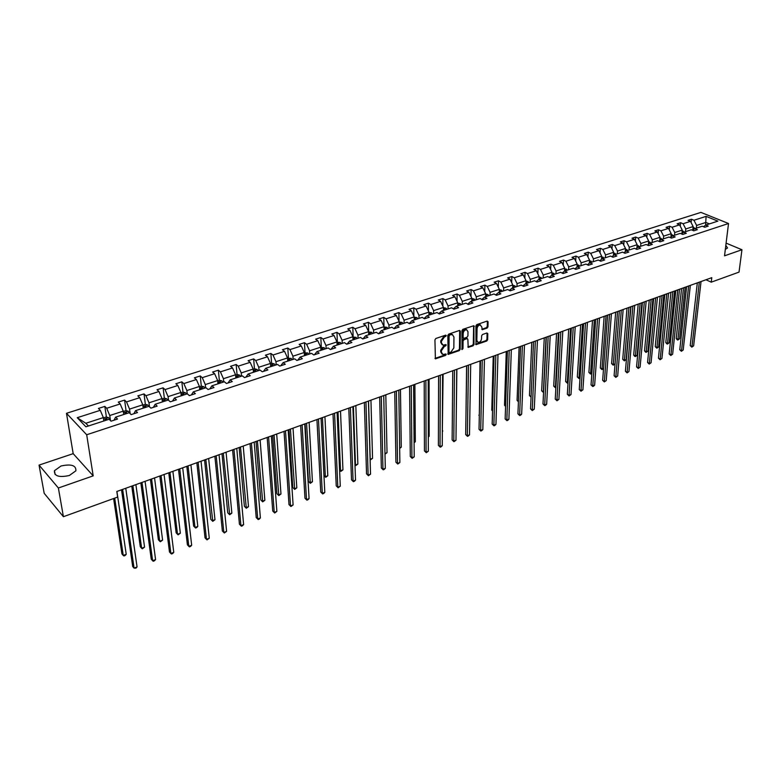 <?xml version="1.0" encoding="UTF-8"?>
<svg xmlns="http://www.w3.org/2000/svg" width="781" height="781" viewBox="0 0 781 781"><rect width="100%" height="100%" fill="white"/><g stroke="black" fill="none" stroke-linecap="round" stroke-linejoin="round"><path stroke-width="1.17" d="M446.322 335.635L445.687 335.137L435.876 338.466L434.939 339.813L435.388 358.85L445.57 355.414L446.205 354.486L445.883 353.988L442.915 354.535L441.411 352.241L441.411 350.718L444.36 346.471L446.263 345.104L445.931 344.597L442.983 345.134L441.45 342.8L441.45 341.268L444.418 337.001L446.322 335.635M442.124 344.655L440.748 342.361L440.757 340.838L443.715 336.572L445.619 335.166M445.512 354.047L444.867 354.974L445.57 355.414M442.056 354.047L440.709 351.801L440.718 350.279L443.667 346.032L445.57 344.636M725.334 249.373L727.541 247.987L725.822 245.4M61.064 465.984L54.455 470.689C54.055 476.127 59.024 477.728 69.353 475.492L75.864 470.826C76.255 465.398 71.325 463.787 61.064 465.984M479.856 324.593L481.809 326.966L482.219 329.68L487.061 328.127L487.959 326.829L488.076 321.762L487.227 321.059L476.8 324.593L475.893 325.902L476 344.655L486.748 341.014L487.647 339.715L487.793 333.663L486.944 332.97L482.512 334.502L481.613 335.801L481.545 338.817C481.125 341.17 479.954 342.361 478.05 342.371L476.84 340.448L477.074 328.586C477.494 326.214 478.655 325.023 480.569 325.013L479.856 324.593C477.943 324.603 476.781 325.794 476.361 328.166L477.074 328.586M724.534 255.817L741.95 249.744L739.031 272.11L711.257 282.166L711.794 277.665L116.808 491.483L117.638 497.077L63.407 516.71L58.38 487.998L93.193 475.863L86.691 434.753L728.527 223.503L724.534 255.817M460.38 331.173L459.482 330.461L448.733 334.102L447.816 335.44L448.157 354.389L459.248 350.63L460.155 349.322L460.38 331.173L459.618 330.431M462.869 329.309L473.862 325.697L473.999 344.48L473.101 345.788L468.2 347.379L467.858 339.364L466.989 338.671L463.982 339.706L463.074 341.014L462.967 348.629L462.04 349.576L461.961 330.636L462.869 329.309M741.95 249.744L726.105 243.125M93.193 475.863L73.18 453.654L39.05 465.105L58.38 487.998M39.05 465.105L44.195 493.319L63.407 516.71M703.476 226.724L705.712 225.084L708.23 226.119L704.765 227.251L702.236 226.217L694.836 228.628L697.345 229.673L693.831 230.825L691.312 229.77L683.805 232.221L686.323 233.275L682.75 234.446L680.241 233.373L672.626 235.852L675.135 236.936L671.523 238.117L669.014 237.034L661.292 239.542L663.801 240.636L660.13 241.827L657.631 240.733L649.812 243.281L652.311 244.385L648.591 245.605L646.092 244.492L638.165 247.069L640.654 248.192L636.886 249.422L634.397 248.299L626.352 250.916L628.842 252.058L625.015 253.298L622.525 252.156L614.374 254.811L616.853 255.973L612.978 257.232L610.498 256.08L602.219 258.765L604.699 259.936L600.765 261.225L598.295 260.044L589.899 262.777L592.369 263.968L588.376 265.267L585.916 264.076L577.403 266.848L579.863 268.049L575.812 269.377L573.352 268.166L564.722 270.978L567.172 272.198L563.062 273.535L560.612 272.315L551.845 275.166L554.295 276.406L550.127 277.763L547.686 276.523L538.792 279.413L541.223 280.672L536.996 282.048L534.565 280.789L525.535 283.728L527.966 284.997L523.67 286.402L521.249 285.124L512.092 288.101L514.503 289.4L510.149 290.825L507.738 289.517L498.434 292.553L500.836 293.861L496.413 295.306L494.012 293.988L484.571 297.063L486.963 298.391L482.473 299.855L480.09 298.518L470.504 301.642L472.876 302.989L468.317 304.483L465.945 303.126L456.211 306.289L458.574 307.665L453.946 309.178L451.584 307.802L441.695 311.014L444.047 312.41L439.342 313.942L436.999 312.546L426.953 315.817L429.296 317.232L424.513 318.785L422.179 317.369L411.987 320.688L414.311 322.123L409.449 323.705L407.135 322.26L396.768 325.638L399.081 327.102L394.141 328.713L391.847 327.239L381.313 330.666L383.608 332.15L378.59 333.79L381.313 330.666M378.59 333.79L376.305 332.296L365.606 335.781L367.88 337.285L362.784 338.954L360.519 337.431L349.644 340.975L351.899 342.508L346.725 344.196L344.47 342.654L333.419 346.256L335.654 347.809L330.392 349.537L328.166 347.965L316.92 351.626L319.136 353.207L313.786 354.955L311.58 353.363L300.158 357.083L302.345 358.694L296.907 360.471L294.72 358.85L283.103 362.638L285.27 364.268L279.735 366.074L277.577 364.434L265.755 368.281L267.903 369.94L262.279 371.785L260.132 370.106L248.114 374.021L250.242 375.71L244.512 377.584L242.393 375.886L230.17 379.859L232.269 381.587L226.441 383.481L224.352 381.753L211.905 385.804L213.974 387.552L208.049 389.494L205.989 387.727L193.327 391.857L195.367 393.634L189.334 395.606L187.303 393.809L174.417 398.007L176.428 399.823L170.287 401.825L168.276 399.999L155.165 404.275L157.147 406.12L150.889 408.16L148.917 406.305L135.562 410.65L137.515 412.534L131.149 414.613L129.207 412.719L115.608 417.152L117.521 419.055L111.039 421.174L109.135 419.251L85.91 426.816L77.241 417.698L100.271 410.318L98.426 408.453L104.83 406.403L106.694 408.268L120.186 403.943L118.302 402.108L124.599 400.097L126.493 401.922L139.75 397.685L137.827 395.879L144.016 393.907L145.94 395.694L158.963 391.525L157.01 389.758L163.092 387.815L165.045 389.582L177.843 385.482L175.862 383.744L181.836 381.841L183.828 383.569L196.392 379.546L194.391 377.838L200.258 375.964L202.269 377.662L214.629 373.709L212.598 372.029L218.368 370.184L220.408 371.854L232.553 367.968L230.493 366.318L236.165 364.502L238.234 366.152L250.174 362.325L248.094 360.705L253.669 358.918L255.758 360.539L267.502 356.78L265.394 355.179L270.88 353.432L272.999 355.023L284.538 351.323L282.41 349.751L287.808 348.033L289.946 349.595L301.3 345.963L299.152 344.411L304.463 342.722L306.611 344.255L317.789 340.682L315.622 339.159L320.835 337.49L323.012 339.013L334.004 335.488L331.818 333.985L336.953 332.355L339.149 333.838L349.966 330.383L347.76 328.908L352.817 327.288L355.023 328.762L365.674 325.355L363.448 323.9L368.417 322.309L370.653 323.754L381.128 320.405L378.883 318.97L383.783 317.408L386.029 318.833L396.338 315.534L394.083 314.128L398.906 312.585L401.17 313.991L411.314 310.74L409.039 309.354L413.793 307.841L416.068 309.217L426.065 306.015L423.771 304.649L428.447 303.155L430.741 304.522L440.582 301.368L438.278 300.021L442.886 298.557L445.19 299.894L454.884 296.79L452.57 295.462L457.1 294.017L459.423 295.335L468.971 292.279L466.638 290.971L471.099 289.546L473.432 290.854L482.843 287.838L480.5 286.549L484.894 285.153L487.246 286.432L496.501 283.464L494.158 282.195L498.483 280.818L500.846 282.078L509.973 279.159L507.611 277.899L511.877 276.542L514.249 277.782L523.241 274.902L520.868 273.672L525.076 272.335L527.448 273.555L536.313 270.724L533.931 269.504L538.08 268.186L540.462 269.396L549.199 266.594L546.807 265.394L550.898 264.095L553.29 265.286L561.9 262.533L559.499 261.352L563.531 260.063L565.932 261.235L574.425 258.521L572.014 257.359L575.987 256.09L578.399 257.252L586.765 254.567L584.354 253.425L588.269 252.175L590.69 253.317L598.939 250.672L596.508 249.539L600.374 248.309L602.805 249.432L610.937 246.825L608.506 245.712L612.314 244.502L614.745 245.615L622.769 243.037L620.339 241.934L624.097 240.743L626.528 241.837L634.445 239.308L632.005 238.215L635.705 237.034L638.155 238.117L645.955 235.618L643.515 234.544L647.166 233.382L649.616 234.446L657.319 231.986L654.859 230.922L658.471 229.77L660.921 230.825L668.516 228.394L666.066 227.349L669.62 226.217L672.08 227.251L679.577 224.86L677.107 223.825L680.622 222.702L683.082 223.727L690.482 221.365L688.012 220.349L691.478 219.236L693.948 220.252L706.092 216.366L717.876 221.13L705.712 225.084M86.691 434.753L66.492 413.295L700.918 212.393L728.527 223.503M685.484 231.674L685.767 228.96L693.157 226.568L692.767 230.151M693.157 226.568L690.482 221.365M685.767 228.96L683.082 223.727M692.571 230.297L694.836 228.628M674.501 235.247L674.774 232.523L682.262 230.092L681.891 233.636M682.262 230.092L679.577 224.86M674.774 232.523L672.08 227.251M681.52 233.919L683.805 232.221M663.362 238.869L663.625 236.135L671.221 233.675L670.869 237.17M671.221 233.675L668.516 228.394M663.625 236.135L660.921 230.825M670.313 237.59L672.626 235.852M652.076 242.54L652.33 239.787L660.023 237.297L659.691 240.753M660.023 237.297L657.319 231.986M652.33 239.787L649.616 234.446M658.949 241.309L661.292 239.542M640.635 246.269L640.879 243.496L648.679 240.978L648.367 244.375M648.679 240.978L645.955 235.618M640.879 243.496L638.155 238.117M647.439 245.088L649.812 243.281M629.037 250.037L629.271 247.255L637.169 244.697L636.886 248.055M637.169 244.697L634.445 239.308M629.271 247.255L626.528 241.837M635.754 248.914L638.165 247.069M617.273 253.874L617.498 251.072L625.513 248.475L625.239 251.775M625.513 248.475L622.769 243.037M617.498 251.072L614.745 245.615M623.921 252.8L626.352 250.916M605.353 257.75L605.558 254.938L613.69 252.302L613.436 255.543M613.69 252.302L610.937 246.825M605.558 254.938L602.805 249.432M611.904 256.734L614.374 254.811M593.257 261.684L593.453 258.862L601.692 256.188L601.468 259.36M601.692 256.188L598.939 250.672M593.453 258.862L590.69 253.317M599.73 260.727L602.219 258.765M580.996 265.677L581.171 262.836L589.538 260.132L589.323 263.236M589.538 260.132L586.765 254.567M581.171 262.836L578.399 257.252M587.38 264.788L589.899 262.777M568.558 269.728L568.724 266.868L577.198 264.124L577.013 267.161M577.198 264.124L574.425 258.521M568.724 266.868L565.932 261.235M574.845 268.898L577.403 266.848L577.061 266.399M555.935 273.838L556.092 270.958L564.692 268.176L564.526 271.134M564.692 268.176L561.9 262.533M556.092 270.958L553.29 265.286M562.135 273.067L564.722 270.978M543.137 277.997L543.273 275.107L552.001 272.286L551.855 275.166M552.001 272.286L549.199 266.594M543.273 275.107L540.462 269.396M549.228 277.304L551.845 275.166M530.143 282.224L530.27 279.325L539.124 276.454L538.988 279.344M539.124 276.454L536.313 270.724M530.27 279.325L527.448 273.555M536.137 281.609L538.792 279.413M516.963 286.52L517.071 283.601L526.062 280.682L525.945 283.601M526.062 280.682L523.241 274.902M517.071 283.601L514.249 277.782M522.85 285.973L525.535 283.728M503.589 290.874L503.677 287.935L512.805 284.977L512.697 287.906M512.805 284.977L509.973 279.159M503.677 287.935L500.846 282.078M509.368 290.405L512.092 288.101M490.019 295.286L490.087 292.338L499.342 289.341L499.264 292.279M499.342 289.341L496.501 283.464M490.087 292.338L487.246 286.432M495.681 294.906L498.434 292.553M476.234 299.777L476.293 296.8L485.694 293.763L485.626 296.721M485.694 293.763L482.843 287.838M476.293 296.8L473.432 290.854M481.789 299.474L484.571 297.063M462.245 304.326L462.284 301.339L471.831 298.254L471.773 301.222M471.831 298.254L468.971 292.279M462.284 301.339L459.423 295.335M467.682 304.121L470.504 301.642M448.05 308.944L448.069 305.947L457.754 302.803L457.725 305.801M457.754 302.803L454.884 296.79M448.069 305.947L445.19 299.894M453.361 308.837L456.211 306.289M433.631 313.64L433.631 310.623L443.462 307.431L443.452 310.447M443.462 307.431L440.582 301.368M433.631 310.623L430.741 304.522M438.805 313.63L441.695 311.014M418.987 318.404L418.967 315.368L428.954 312.136L428.954 315.163M428.954 312.136L426.065 306.015M418.967 315.368L416.068 309.217M424.054 318.511L426.953 315.817M404.109 323.246L404.07 320.19L414.223 316.91L414.242 319.946M414.223 316.91L411.314 310.74M404.07 320.19L401.17 313.991M409.137 323.51L411.987 320.688M389.006 328.166L388.948 325.091L399.247 321.752L399.296 324.818M399.247 321.752L396.338 315.534M388.948 325.091L386.029 318.833M393.975 328.596L396.768 325.638M373.66 333.165L373.582 330.07L384.047 326.683L384.115 329.758M384.047 326.683L381.128 320.405M373.582 330.07L370.653 323.754M358.069 338.232L357.962 335.127L368.603 331.681L368.691 334.776M368.603 331.681L365.674 325.355M357.962 335.127L355.023 328.762M362.921 338.905L365.606 335.781M342.224 343.396L342.098 340.262L352.905 336.767L353.012 339.881M352.905 336.767L349.966 330.383M342.098 340.262L339.149 333.838M347.018 344.099L349.644 340.975M326.116 348.629L325.97 345.485L336.953 341.932L337.089 345.065M336.953 341.932L334.004 335.488M325.97 345.485L323.012 339.013M330.861 349.38L333.419 346.256M309.754 353.959L309.579 350.796L320.747 347.184L320.903 350.327M320.747 347.184L317.789 340.682M309.579 350.796L306.611 344.255M314.431 354.75L316.92 351.626M293.119 359.377L292.924 356.195L304.268 352.514L304.453 355.687M304.268 352.514L301.3 345.963M292.924 356.195L289.946 349.595M297.727 360.207L300.158 357.083M276.201 364.883L275.976 361.681L287.525 357.942L287.72 361.125M287.525 357.942L284.538 351.323M275.976 361.681L272.999 355.023M280.74 365.752L283.103 362.638M258.999 370.477L258.755 367.255L270.49 363.458L270.724 366.66M270.49 363.458L267.502 356.78M258.755 367.255L255.758 360.539M263.47 371.395L265.755 368.281M241.514 376.169L241.241 372.928L253.171 369.062L253.435 372.293M253.171 369.062L250.174 362.325M241.241 372.928L238.234 366.152M245.898 377.125L248.114 374.021M223.727 381.958L223.425 378.697L235.559 374.773L235.842 378.014M235.559 374.773L232.553 367.968M223.425 378.697L220.408 371.854M228.032 382.963L230.17 379.859M205.628 387.845L205.296 384.574L217.645 380.572L217.958 383.832M217.645 380.572L214.629 373.709M205.296 384.574L202.269 377.662M209.855 388.899L211.905 385.804M187.215 393.839L186.854 390.539L199.419 386.478L199.76 389.758M199.419 386.478L196.392 379.546M186.854 390.539L183.828 383.569M191.355 394.942L193.327 391.857M168.52 400.214L168.091 396.621L180.88 392.482L181.251 395.782M180.88 392.482L177.843 385.482M168.091 396.621L165.045 389.582M172.533 401.092L174.417 398.007M149.513 406.862L148.995 402.811L162.009 398.593L162.409 401.912M162.009 398.593L158.963 391.525M148.995 402.811L145.94 395.694M153.369 407.35L155.165 404.275M130.173 413.666L129.548 409.107L142.796 404.812L143.235 408.16M142.796 404.812L139.75 397.685M129.548 409.107L126.493 401.922M133.863 413.725L135.562 410.65M110.511 420.647L109.76 415.512L123.242 411.148L123.72 414.506M123.242 411.148L120.186 403.943M109.76 415.512L106.694 408.268M114.006 420.207L115.608 417.152M77.241 417.698L85.822 423.263L103.346 417.591L103.844 420.979M103.346 417.591L100.271 410.318M73.18 453.654L66.492 413.295M705.956 279.764L711.257 282.166M709.421 223.883L705.897 222.439L696.623 225.445L696.32 228.14M705.585 225.182L706.092 216.366M85.822 423.263L88.429 425.996M696.623 225.445L693.948 220.252M106.401 417.025L104.83 406.403M126.053 410.611L124.599 400.097M148.683 406.384L147.746 404.997L145.364 404.314L144.016 393.907M164.342 398.164L163.092 387.815M182.988 392.121L181.836 381.841M201.313 386.185L200.258 375.964M219.334 380.347L218.368 370.184M237.043 374.607L236.165 364.502M256.031 371.444L255.524 370.663L254.108 370.721L254.694 371.873M254.46 368.964L253.669 358.918M271.593 363.409L270.88 353.432M288.443 357.952L287.808 348.033M305.01 352.582L304.463 342.722M321.313 347.301L320.835 337.49M337.363 342.098L336.953 332.355M353.149 336.982L352.817 327.288M368.691 331.954L368.417 322.309M383.969 326.517L383.783 317.408M399.023 321.274L398.906 312.585M413.852 316.139L413.793 307.841M428.457 311.092L428.447 303.155M442.847 306.142L442.886 298.557M457.022 301.271L457.1 294.017M470.992 296.497L471.099 289.546M484.747 291.801L484.894 285.153M498.307 287.193L498.483 280.818M511.672 282.654L511.877 276.542M524.842 278.192L525.076 272.335M537.826 273.809L538.08 268.186M550.625 269.494L550.898 264.095M563.238 265.247L563.531 260.063M575.685 261.069L575.987 256.09M587.956 256.949L588.269 252.175M600.052 252.898L600.374 248.309M611.982 248.914L612.314 244.502M623.755 244.98L624.097 240.743M635.363 241.114L635.705 237.034M646.814 237.297L647.166 233.382M658.11 233.548L658.471 229.77M669.258 229.839L669.62 226.217M680.261 226.197L680.622 222.702M691.117 222.595L691.478 219.236M434.958 358.42L444.867 354.974M447.728 353.959L458.545 350.2L459.453 348.882L459.667 330.744M449.729 335.195L449.085 336.123L448.968 352.124L449.3 352.621L450.91 352.143L453.839 347.916L453.946 337.001L452.414 334.659L449.026 334.766L448.382 335.693L449.085 336.123M449.085 352.495L448.274 351.684L448.382 335.693M452.56 334.698L451.711 334.229L450.354 334.317L451.057 334.746M449.026 334.766L450.354 334.317M474.331 326.429L473.618 326.019L473.296 344.06L473.999 344.48M467.79 346.959L472.398 345.358L473.296 344.06M466.979 338.388L463.279 339.276L462.372 340.584L462.274 348.199L462.967 348.629M461.717 349.078L462.274 348.199M467.985 331.73L466.726 329.777C464.773 329.787 463.592 330.978 463.182 333.37L463.123 337.597L464.002 338.29L467.009 337.255L467.917 335.947L467.985 331.73M466.013 329.348L466.726 329.777L466.013 329.348C464.07 329.357 462.889 330.558 462.469 332.95L463.182 333.37M463.299 338.144L462.411 337.167L462.469 332.95M481.809 329.26L486.348 327.717L487.246 326.419L487.364 321.352L488.076 321.762M477.328 341.941L476.137 340.028L476.361 328.166M475.58 344.236L486.036 340.594L486.934 339.296L487.08 333.243L487.793 333.663M103.385 417.913L106.265 416.986L108.647 417.689L110.004 420.139M113.616 498.532L121.924 553.885L123.252 555.447L126.219 554.285L116.925 491.444M107.143 419.905L106.665 419.046L105.074 419.172L105.611 420.403M114.69 498.141L123.252 555.447L123.945 555.955L125.126 555.496L126.219 554.285M121.524 489.785L132.702 566.508L134.068 568.109L122.637 489.384M137.065 566.928L135.943 568.138L134.068 568.109L137.065 566.928L125.77 488.262M123.291 411.46L125.985 410.591L128.377 411.284L129.412 412.924M131.764 486.104L140.297 546.749L141.644 548.282L144.563 547.139L135.894 484.62M126.922 413.471L126.434 412.622L124.862 412.739L125.409 413.959M132.877 485.704L141.644 548.282L142.298 548.799L144.563 547.139M145.364 404.314L142.835 405.134M150.43 479.397L158.358 539.73L159.734 541.233L162.604 540.12L154.55 477.923M146.34 407.145L145.852 406.305L144.309 406.413L144.856 407.623M151.582 478.987L159.734 541.233L160.349 541.76L162.604 540.12M140.844 482.843L151.241 559.167L152.627 560.738L142.005 482.424M155.575 559.567L154.453 560.778L153.271 561.246L152.627 560.738L155.575 559.567L145.081 481.321M159.832 476.019L169.467 551.942L170.883 553.495L161.042 475.59M173.772 552.343L172.65 553.544L171.498 554.002L170.883 553.495L173.772 552.343L164.059 474.497M162.048 398.906L164.4 398.144L166.783 398.818L167.73 400.184M168.774 472.808L176.125 532.818L177.521 534.302L180.343 533.208L172.884 471.334M165.426 400.936L164.937 400.106L163.414 400.204L163.971 401.405M169.965 472.378L177.521 534.302L178.107 534.839L180.343 533.208M178.498 469.313L187.401 544.835L188.826 546.358L179.747 468.864M191.677 545.226L190.544 546.427L189.402 546.876L188.826 546.358L191.677 545.226L182.705 467.799M180.909 392.794L183.105 392.082L185.487 392.745L186.434 394.093M186.815 466.325L193.61 526.033L195.016 527.487L197.798 526.404L190.915 464.851M184.179 394.835L183.681 394.014L182.188 394.102L182.744 395.293M188.045 465.886L195.016 527.487L195.572 528.024L196.685 527.595L197.798 526.404M196.841 462.723L205.032 537.845L206.477 539.349L198.12 462.264M209.279 538.236L207.024 539.876L206.477 539.349L209.279 538.236L201.039 461.21M199.448 386.79L201.498 386.126L203.87 386.771L204.827 388.108M204.554 459.95L210.811 519.345L212.237 520.781L214.97 519.716L208.644 458.476M202.601 388.831L202.113 388.02L200.629 388.108L201.195 389.289M205.823 459.492L212.764 521.327L210.811 519.345M214.97 519.716L212.764 521.327M214.873 456.241L222.37 530.982L223.835 532.457L216.191 455.762M226.597 531.363L224.352 532.984L223.835 532.457L226.597 531.363L219.061 454.737M224.352 532.984L222.37 530.982M217.674 380.884L219.568 380.269L221.931 380.903L222.897 382.231M221.999 453.683L227.73 512.775L229.175 514.191L231.859 513.137L226.08 452.219M220.72 382.934L220.222 382.134L218.758 382.212L219.334 383.383M223.298 453.214L229.673 514.738L227.73 512.775M231.859 513.137L229.673 514.738M232.601 449.876L239.425 524.217L240.919 525.672L233.958 449.387M243.623 524.598L242.481 525.779L241.397 526.209L240.919 525.672L243.623 524.598L236.77 448.372M241.397 526.209L239.425 524.217M235.589 375.075L237.336 374.509L239.64 375.124L240.675 376.442M239.162 447.513L244.385 506.303L245.839 507.689L248.495 506.664L243.223 446.049M238.527 377.145L238.02 376.344L236.584 376.422L237.16 377.584M240.499 447.035L246.308 508.246L244.385 506.303M248.495 506.664L246.308 508.246M250.027 443.608L256.217 517.569L257.72 518.994L251.423 443.11M260.385 517.94L259.243 519.121L258.169 519.541L257.72 518.994L260.385 517.94L254.196 442.114M258.169 519.541L256.217 517.569M253.2 369.374L254.801 368.857L257.105 369.452L258.14 370.76M256.051 441.441L260.776 499.938L262.25 501.304L264.857 500.289L260.102 439.986M257.418 440.953L262.689 501.861L260.776 499.938M264.857 500.289L262.689 501.861M267.17 437.448L272.735 511.018L274.248 512.434L268.596 436.93M276.874 511.389L274.678 512.98L274.248 512.434L276.874 511.389L271.319 435.954M274.678 512.98L272.735 511.018M270.509 363.761L271.983 363.282L274.277 363.878L275.322 365.166M272.657 435.476L276.904 493.66L278.397 495.017L280.965 494.012L276.699 434.021M273.243 365.84L272.745 365.069L271.339 365.127L271.934 366.269M274.053 434.968L278.807 495.574L276.904 493.66M280.965 494.012L278.807 495.574M284.04 431.385L288.99 504.585L290.522 505.971L285.495 430.868M293.1 504.946L290.923 506.518L290.522 505.971L293.1 504.946L288.169 429.901M290.923 506.518L288.99 504.585M287.545 358.245L291.167 358.391L292.221 359.67M289.009 429.599L292.787 487.49L294.291 488.818L296.819 487.842L293.031 428.154M290.171 360.334L289.673 359.563L288.287 359.611L288.882 360.754M290.434 429.091L294.681 489.384L292.787 487.49M296.819 487.842L294.681 489.384M300.626 425.43L304.98 498.239L306.533 499.606L302.11 424.893M309.071 498.6L307.919 499.762L306.904 500.162L306.533 499.606L309.071 498.6L304.746 423.946M306.904 500.162L304.98 498.239M304.287 352.817L307.841 353.012L308.837 354.262M305.098 423.819L308.427 481.418L309.95 482.726L312.429 481.76L309.11 422.375M306.826 354.916L306.318 354.154L304.961 354.193L305.556 355.326M306.552 423.292L310.311 483.293L308.427 481.418M312.429 481.76L310.311 483.293M316.94 419.563L320.737 492.001L322.299 493.348L318.463 419.016M324.798 492.352L323.646 493.514L322.641 493.904L322.299 493.348L324.798 492.352L321.05 418.079M322.641 493.904L320.737 492.001M320.766 347.477L324.125 347.691L325.189 348.931M323.207 349.576L322.699 348.824L321.352 348.873L321.957 349.986M322.416 417.591L325.355 476.722L327.805 475.766L324.935 416.693M323.949 475.541L325.697 477.298L323.949 475.57M327.805 475.766L325.697 477.298M332.999 413.793L336.24 485.86L337.812 487.178L334.541 413.237M340.282 486.202L338.134 487.754L337.812 487.178L340.282 486.202L337.099 412.319M338.134 487.754L336.24 485.86M336.972 342.224L340.262 342.488L341.268 343.699M339.325 344.333L338.817 343.591L337.49 343.62L338.095 344.733M338.027 411.987L340.536 470.806L342.947 469.869L340.506 411.089M339.579 470.025L340.848 471.392L339.589 470.191M342.947 469.869L340.848 471.392M348.804 408.112L351.509 479.807L353.09 481.116L350.376 407.545M355.521 480.149L354.359 481.301L353.393 481.682L353.09 481.116L355.521 480.149L352.885 406.647M353.393 481.682L351.509 479.807M352.914 337.06L356.087 337.353L357.102 338.544M355.189 339.169L354.681 338.437L353.363 338.466L353.978 339.569M353.402 406.462L355.482 464.988L357.864 464.06L355.843 405.583M354.964 464.568L355.775 465.574L354.974 464.88M357.864 464.06L355.775 465.574M364.356 402.518L366.543 473.852L368.134 475.131L365.957 401.951M370.526 474.184L368.407 475.717L368.134 475.131L370.526 474.184L368.427 401.063M368.407 475.717L366.543 473.852M368.612 331.974L371.668 332.296L372.683 333.477M370.799 334.092L370.282 333.36L368.993 333.389L369.598 334.483M368.544 401.014L370.214 459.248L372.547 458.34L370.946 400.155M372.547 458.34L370.477 459.843M379.673 397.021L381.343 467.985L382.954 469.254L381.294 396.436M385.306 468.317L384.145 469.459L383.207 469.83L382.954 469.254L385.306 468.317L383.725 395.567M383.207 469.83L381.343 467.985M384.057 326.975L386.995 327.317L388.011 328.489M386.156 329.094L384.369 328.391L384.984 329.475M384.984 453.497L387.025 452.707L385.814 394.815M387.025 452.707L385.004 454.181M394.747 391.603L395.928 462.206L397.549 463.455L396.387 391.008M399.872 462.528L397.773 464.041L397.549 463.455L399.872 462.528L398.788 390.149M397.773 464.041L395.928 462.206M399.257 322.045L402.088 322.416L403.103 323.578M401.278 324.174L399.501 323.471L400.126 324.545M399.647 447.786L401.278 447.152L400.458 389.553M401.278 447.152L399.657 448.46M409.586 386.273L410.289 456.514L411.929 457.744L411.255 385.668M414.213 456.836L412.134 458.33L411.929 457.744L414.213 456.836L413.608 384.818M412.134 458.33L410.289 456.514M414.223 317.193L416.937 317.594L417.962 318.736M416.166 319.322L414.408 318.628L415.033 319.693M414.086 442.163L415.326 441.675L414.887 384.369M415.326 441.675L414.096 442.837M424.2 381.021L424.444 450.91L426.084 452.111L425.889 380.415M428.339 451.223L426.27 452.707L426.084 452.111L428.339 451.223L428.213 379.576M426.27 452.707L424.444 450.91M428.954 312.42L431.571 312.839L432.596 313.982M430.829 314.558L429.072 313.864L429.706 314.919M428.31 436.618L429.169 436.286L429.091 379.254M429.169 436.286L428.31 437.126M438.59 375.846L438.395 445.385L440.045 446.576L440.299 375.231M442.261 445.687L441.089 446.82L440.211 447.171L440.045 446.576L442.261 445.687L442.593 374.411M440.211 447.171L438.395 445.385M443.462 307.724L445.971 308.163L447.005 309.286M445.258 309.852L443.52 309.169L444.155 310.213M442.329 431.161L443.091 374.226M442.817 430.975L442.329 431.454M452.765 370.75L452.131 439.937L453.79 441.109L454.493 370.126M455.977 440.24L453.937 441.714L453.79 441.109L455.977 440.24L456.748 369.315M453.937 441.714L452.131 439.937M457.754 303.096L460.165 303.555L461.19 304.668M459.482 305.225L457.754 304.541L458.388 305.586M456.133 425.782L456.885 369.267M466.726 365.733L465.671 434.568L467.341 435.73L468.483 365.108M469.498 434.871L468.327 435.983L467.468 436.325L467.341 435.73L469.498 434.871L470.699 364.307M467.468 436.325L465.671 434.568M471.822 298.537L474.135 299.016L475.17 300.119M466.608 365.781L465.896 420.354M471.792 300.207L472.407 301.017M473.481 300.675L471.802 299.943M480.481 360.793L479.026 429.286L480.696 430.419L482.258 360.158M482.824 429.579L481.652 430.692L480.803 431.024L480.696 430.419L482.824 429.579L484.445 359.367M480.803 431.024L479.026 429.286M485.684 294.076L487.9 294.554L488.935 295.638M480.022 360.959L479.319 415.482M485.645 295.784L486.221 296.526M487.276 296.184L485.655 295.413M479.309 415.697L478.87 415.189M494.041 355.921L492.176 424.073L493.865 425.196L495.828 355.277M495.955 424.366L494.793 425.469L493.953 425.801L493.865 425.196L495.955 424.366L497.985 354.506M493.953 425.801L492.176 424.073M499.332 289.692L501.461 290.151L502.505 291.225M493.231 356.204L491.786 410.171L492.547 410.669M499.313 291.43L499.82 292.094M500.865 291.762L499.303 290.962M492.538 411.05L491.786 410.171M507.396 351.118L505.151 418.928L506.84 420.041L509.202 350.474M508.909 419.221L507.738 420.324L506.918 420.647L506.84 420.041L508.909 419.221L511.33 349.712M506.918 420.647L505.151 418.928M512.785 285.377L514.825 285.807L515.87 286.871M506.264 351.528L504.516 405.222L505.58 405.915M512.726 287.086L513.224 287.73M514.249 287.398L512.746 286.588M505.561 406.462L504.516 405.222M520.556 346.393L517.94 413.862L519.638 414.955L522.382 345.739M521.669 414.145L520.507 415.248L519.687 415.57L519.638 414.955L521.669 414.145L524.471 344.987M519.687 415.57L517.94 413.862M526.043 281.121L527.995 281.531L529.04 282.585M519.111 346.91L517.071 400.35L518.428 401.209M525.974 282.829L526.433 283.435M527.448 283.103L525.994 282.283M518.408 401.776L517.071 400.35M533.53 341.727L530.543 408.863L532.251 409.947L535.366 341.063M534.263 409.146L532.291 410.562L532.251 409.947L534.263 409.146L537.435 340.331M532.291 410.562L530.543 408.863M539.105 276.933L542.024 278.368M531.773 342.361L529.45 395.537L531.09 396.553M539.027 278.632L539.456 279.198M540.452 278.876L539.046 278.036M531.07 397.138L529.45 395.537M546.319 337.138L542.98 403.943L544.699 405.007L548.174 336.465M546.671 404.216L545.509 405.31L544.718 405.622L544.699 405.007L546.671 404.216L550.205 335.732M544.718 405.622L542.98 403.943M551.972 272.803L554.813 274.199M544.259 337.87L541.663 390.793L543.596 391.72M551.884 274.502L552.284 275.019M553.26 274.707L551.923 273.867M546.065 337.226L543.361 392.433L541.663 390.793M558.923 332.599L555.242 399.081L556.96 400.126L560.797 331.935M558.913 399.355L556.97 400.751L556.96 400.126L558.913 399.355L562.798 331.212M556.97 400.751L555.242 399.081M564.663 268.723L567.426 270.099M556.57 333.448L553.709 386.107L555.916 386.917M564.565 270.421L564.927 270.909M565.893 270.587L564.604 269.757M558.395 332.794L555.408 387.747L553.709 386.107M571.35 328.137L567.338 394.288L569.066 395.323L573.234 327.464M570.989 394.561L569.056 395.947L569.066 395.323L570.989 394.561L575.216 326.751M569.056 395.947L567.338 394.288M577.169 264.71L579.853 266.048M568.714 329.084L565.6 381.489L567.289 382.485L568.07 382.182M578.35 266.536L577.1 265.706M570.55 328.42L567.279 383.11L565.6 381.489M568.031 382.817L567.279 383.11M583.602 323.734L579.268 389.563L580.996 390.578L585.506 323.051M582.899 389.826L580.976 391.203L580.996 390.578L582.899 389.826L587.449 322.348M580.976 391.203L579.268 389.563M589.489 260.747L592.115 262.065M580.693 324.779L577.325 376.93L579.024 377.916L580.058 377.516M590.631 262.543L589.43 261.713M582.538 324.115L578.994 378.541L577.325 376.93M580.029 377.984L578.994 378.541M595.688 319.39L591.041 384.896L592.769 385.902L597.602 318.707M594.644 385.16L593.482 386.234L592.73 386.527L592.769 385.902L594.644 385.16L599.525 318.013M592.73 386.527L591.041 384.896M601.653 256.842L604.201 258.13M592.515 320.532L588.894 372.439L590.602 373.406L591.891 372.908M601.526 258.531L601.887 259.028M602.737 258.599L601.585 257.779M594.37 319.868L590.563 374.04L588.894 372.439M591.861 373.22L590.563 374.04M607.608 315.114L602.649 380.298L604.387 381.294L609.531 314.421M606.232 380.562L604.328 381.919L606.232 380.562L611.425 313.737M604.328 381.919L602.649 380.298M613.632 252.985L616.111 254.245M604.172 316.344L600.316 367.997L602.024 368.964L603.557 368.359M613.505 254.674L613.876 255.202M614.676 254.713L613.563 253.893M606.036 315.67L601.975 369.589L600.316 367.997M603.547 368.525L601.975 369.589M619.362 310.887L614.1 375.759L615.848 376.735L621.295 310.194M617.673 376.012L615.779 377.369L617.673 376.012L623.16 309.52M615.779 377.369L614.1 375.759M625.454 249.188L627.865 250.418M615.672 312.215L611.591 363.624L613.3 364.571L615.067 363.878L613.231 365.196L611.591 363.624M625.317 250.867L625.688 251.423M626.44 250.886L625.386 250.076M617.556 311.531L613.231 365.196M630.95 306.718L625.405 371.278L627.163 372.244L632.893 306.015M628.959 371.531L627.075 372.879L628.959 371.531L634.738 305.361M627.075 372.879L625.405 371.278M637.111 245.439L639.463 246.65M627.016 308.134L622.711 359.299L624.429 360.236L626.196 359.543L630.716 306.806M636.964 247.118L637.345 247.694M638.077 247.138L637.032 246.308M628.91 307.45L624.429 360.236L624.351 360.871L622.711 359.299M626.196 359.543L624.351 360.871M642.392 302.608L636.564 366.855L638.321 367.812L644.345 301.905M640.098 367.109L638.223 368.447L640.098 367.109L646.17 301.251M638.223 368.447L636.564 366.855M648.611 241.739L650.895 242.93M638.214 304.112L633.694 355.033L635.412 355.96L637.159 355.277L641.904 302.784M648.455 243.418L648.845 244.014M649.567 243.467L648.533 242.588M640.117 303.428L635.412 355.96L635.314 356.585L634.631 356.224L633.694 355.033M637.159 355.277L635.314 356.585M653.668 298.557L647.576 362.491L649.333 363.438L655.64 297.844M651.081 362.745L649.226 364.073L651.081 362.745L657.436 297.2M649.226 364.073L647.576 362.491M659.945 238.088L662.181 239.259M649.265 300.138L644.53 350.825L646.248 351.733L647.976 351.06L652.936 298.82M659.789 239.767L660.179 240.382M660.902 239.845L659.867 238.918M651.178 299.445L646.248 351.733L646.151 352.368L645.457 352.006L644.53 350.825M647.976 351.06L646.151 352.368M664.807 294.554L658.442 358.186L660.199 359.123L666.779 293.841M661.937 358.43L660.082 359.748L661.937 358.43L668.556 293.207M660.082 359.748L658.442 358.186M671.133 234.485L673.31 235.637M660.17 296.214L655.23 346.666L656.958 347.565L658.656 346.901L663.83 294.906M670.967 236.165L671.367 236.799M672.08 236.262L671.055 235.306M662.103 295.53L656.958 347.565L656.841 348.199L655.23 346.666M658.656 346.901L656.841 348.199M675.79 290.61L669.171 353.939L670.938 354.857L677.771 289.897M672.636 354.183L670.801 355.492L672.636 354.183L679.519 289.263M670.801 355.492L669.171 353.939M682.174 230.932L684.283 232.055M670.938 292.348L665.793 342.556L667.521 343.445L669.2 342.791L674.589 291.04M681.998 232.601L682.399 233.265M683.111 232.738L682.086 231.742M672.871 291.655L667.521 343.445L667.394 344.079L666.701 343.728L665.793 342.556M669.2 342.791L667.394 344.079M686.626 286.715L679.763 349.742L681.53 350.649L688.627 285.992M683.209 349.986L681.383 351.284L683.209 349.986L690.345 285.377M681.383 351.284L679.763 349.742M693.069 227.427L695.119 228.53M681.569 288.531L676.229 338.505L677.957 339.384L679.616 338.739L685.201 287.223M692.884 229.097L693.284 229.77M693.987 229.253L692.981 228.218M683.512 287.828L677.957 339.384L677.82 340.018L677.127 339.667L676.229 338.505M679.616 338.739L677.82 340.018M697.326 282.868L690.219 345.602L691.986 346.5L699.327 282.146M693.645 345.837L691.829 347.135L693.645 345.837L701.035 281.531M691.829 347.135L690.219 345.602M443.715 336.572L444.418 337.001M440.757 340.838L441.45 341.268M440.748 342.361L441.45 342.8M444.926 345.592L445.619 346.032M443.667 346.032L444.36 346.471M440.718 350.279L441.411 350.718M440.709 351.801L441.411 352.241M435.144 358.372L435.837 358.821M444.975 336.142L445.678 336.572M459.453 348.882L460.155 349.322M458.545 350.2L459.248 350.63M447.894 353.92L448.587 354.359M448.274 351.684L448.968 352.124M472.398 345.358L473.101 345.788M467.917 346.92L468.62 347.35M466.277 338.241L466.989 338.671M463.279 339.276L463.982 339.706M462.372 340.584L463.074 341.014M462.411 337.167L463.123 337.597M486.348 327.717L487.061 328.127M481.906 329.231L482.619 329.65M476.137 340.028L476.84 340.448M486.934 339.296L487.647 339.715M486.036 340.594L486.748 341.014M475.707 344.206L476.41 344.626M487.246 326.419L487.959 326.829M108.588 417.669L103.6 419.29M106.802 420.012L106.665 419.046M128.309 411.265L123.486 412.837M126.571 413.579L126.434 412.622M147.687 404.978L143.021 406.491M145.979 407.262L145.852 406.305M166.724 398.798L162.204 400.262M165.045 401.053L164.937 400.106M185.429 392.726L181.065 394.141M183.789 394.952L183.681 394.014M203.802 386.761L199.594 388.128M202.211 388.958L202.113 388.02M221.872 380.894L217.801 382.212M220.31 383.071L220.222 382.134M239.64 375.124L235.706 376.403M238.107 377.282L238.02 376.344M257.105 369.452L253.298 370.692M255.602 371.58L255.524 370.663M274.277 363.878L270.607 365.069M272.803 365.986L272.745 365.069M291.167 358.391L287.623 359.543M289.731 360.48L289.673 359.563M307.782 353.002L304.365 354.105M306.377 355.062L306.318 354.154M324.125 347.691L320.825 348.765M322.748 349.732L322.699 348.824M340.204 342.469L337.021 343.503M338.856 344.489L338.817 343.591M356.029 337.333L352.963 338.329M354.711 339.325L354.681 338.437M371.61 332.276L368.642 333.243M370.311 334.248L370.282 333.36M386.937 327.298L384.076 328.225M385.668 329.25L385.648 328.371M402.03 322.397L399.276 323.295M400.78 324.33L400.77 323.451M416.878 317.574L414.233 318.443M415.658 319.488L415.658 318.619M431.512 312.83L428.954 313.659M430.311 314.723L430.311 313.855M445.912 308.153L443.462 308.954M444.74 310.028L444.75 309.159M460.107 303.545L457.734 304.317M458.955 305.4L458.964 304.541M474.077 299.006L471.802 299.748M472.954 300.841L472.964 299.992M487.842 294.535L485.655 295.247M486.739 296.36L486.758 295.511M501.402 290.132L499.303 290.815M500.318 291.938L500.348 291.088M514.767 285.797L512.746 286.451M513.703 287.574L513.732 286.744M527.936 281.521L526.003 282.146M526.892 283.288L526.931 282.449M540.921 277.304L539.056 277.909M539.896 279.051L539.935 278.221M553.709 273.155L551.923 273.731M552.704 274.883L552.743 274.063M566.323 269.055L564.614 269.611M565.337 270.773L565.376 269.953M578.75 265.023L577.11 265.55M577.784 266.721L577.833 265.911M591.002 261.039L589.44 261.557M590.055 262.728L590.114 261.918M603.088 257.125L601.595 257.603M602.161 258.823L602.219 257.984M615.008 253.249L613.583 253.718M614.081 255.036L614.159 254.098M626.762 249.432L625.396 249.881M625.845 251.306L625.932 250.271M638.35 245.673L637.052 246.093M637.442 247.626L637.54 246.503M649.792 241.964L648.552 242.364M648.884 243.984L648.991 242.774M661.068 238.293L659.896 238.674M660.17 240.372L660.296 239.103M672.197 234.681L671.084 235.042M671.318 236.711L671.445 235.481M683.18 231.117L682.116 231.459M682.321 233.099L682.438 231.908M694.016 227.603L693.011 227.925M693.167 229.546L693.294 228.384M55.139 474.545L54.455 470.689M451.711 334.229L452.414 334.659M466.696 338.212L467.399 338.642"/></g></svg>
